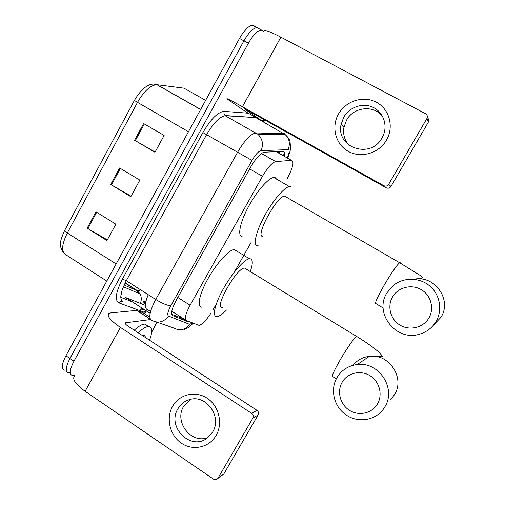 <?xml version="1.0" encoding="UTF-8"?>
<svg xmlns="http://www.w3.org/2000/svg" width="505" height="505" viewBox="0 0 505 505"><rect width="100%" height="100%" fill="white"/><g stroke="black" fill="none" stroke-linecap="round" stroke-linejoin="round"><path stroke-width="0.76" d="M287.364 178.297C293.058 167.483 294.409 161.499 291.423 160.338L275.661 161.606C272.069 162.61 267.675 167.521 262.48 176.321L190.095 305.235C185.518 313.845 184.275 318.945 186.37 320.542L199.14 325.409C202.309 324.387 206.324 320.208 211.172 312.86M145.857 301.668L143.066 301.801L145.528 303.379M213.11 309.634L216.266 304.054M234.282 272.189L251.288 242.116M284.378 156.348C284.978 153.04 284.479 151.374 282.888 151.349L264.178 152.22C260.46 153.16 256.016 158.021 250.84 166.808L176.232 300.273C171.681 308.89 170.532 314.028 172.779 315.682L187.203 321.458L188.561 321.426M74.898 375.158L72.531 375.518C69.109 374.552 69.583 369.774 73.951 361.195L248.403 43.228C253.138 35.015 257.436 30.584 261.306 29.934L263.951 31.386M263.686 120.727L263.124 121.737M69.961 372.728L68.598 372.835C65.139 371.838 65.587 367.053 69.936 358.481L243.947 40.836C248.668 32.636 252.986 28.217 256.887 27.586L259.488 28.968M184.155 319.128L171.744 314.312M68.598 372.835C65.139 371.838 65.587 367.053 69.936 358.481L243.947 40.836C248.668 32.636 252.986 28.217 256.887 27.586L258.983 28.419M64.672 370.165C61.174 369.136 61.597 364.339 65.934 355.766L239.496 38.449C244.218 30.262 248.542 25.862 252.481 25.25L254.602 26.102M95.969 211.829L115.866 224.195L106.965 240.576L87.169 228.134L95.969 211.829M143.628 123.523L164.119 135.454L154.972 152.27L134.595 140.257L143.628 123.523M119.641 167.963L139.834 180.115L130.808 196.716L110.728 184.483L119.641 167.963M131.066 196.243L110.728 184.483M155.111 152.024L134.595 140.257M107.331 239.894L87.169 228.134M138.118 332.745C142.082 329.071 145.32 327.032 147.832 326.628L148.666 326.577C152.39 327.139 152.687 331.684 149.543 340.2M134.235 330.207C138.212 326.552 141.476 324.538 144.013 324.147L144.853 324.103L147.441 325.782M142.46 335.579L142.902 335.478C144.398 335.251 145.257 335.939 145.472 337.548M216.121 435.455C209.215 447.619 192.866 451.148 181.383 443.194C169.794 435.417 165.735 418.222 172.596 406.31C179.294 394.291 195.422 390.39 207.119 398.211C218.917 405.843 223.204 423.405 216.121 435.455M177.956 408.734C166.246 427.091 191.357 451.805 207.77 437.646L212.668 431.964C222.566 416.492 205.699 393.711 189.085 399.739C184.287 401.267 180.575 404.265 177.956 408.734M208.028 437.437C191.382 444.589 173.783 421.833 183.668 406.304L190.259 399.423M156.986 322.152L151.645 332.296M150.496 319.406L136.565 310.411L110.772 312.892L108.79 313.529C106.669 316.004 110.551 320.625 120.436 327.41L251.724 413.387L256.988 410.344L128.283 326.325C125.802 324.633 124.823 323.471 125.347 322.834L150.585 319.526M136.565 310.411L142.997 312.721L149.808 317.115M74.563 375.77C71.969 379.116 75.485 384.292 85.118 391.287L213.552 479.176C215.187 480.11 216.601 479.883 217.781 478.5L222.314 475.117M256.988 410.344C258.566 411.607 258.939 413.14 258.124 414.946L252.885 418.102L217.945 478.254M252.885 418.102C253.725 416.253 253.333 414.681 251.724 413.387M258.124 414.946L223.904 473.804M377.368 404.12C383.011 394.866 379.533 381.483 370.026 375.707C360.602 369.786 347.61 372.848 342.238 382.102C336.721 391.274 340.067 404.442 349.441 410.306C358.733 416.303 371.863 413.462 377.368 404.12M337.176 377.323C341.79 369.9 348.488 365.633 357.262 364.522C378.87 361.309 396.816 388.768 384.703 407.08C377.046 420.551 357.471 423.903 345.092 414.163C333.622 405.881 330.017 388.964 337.176 377.323M246.055 268.78L244.477 268.035C236.365 267.94 213.154 309.565 222.434 307.45M226.505 310.007C222.667 313.971 219.593 316.168 217.295 316.578L217.106 316.603C211.885 317.291 214.505 304.622 223.292 288.904C232.016 273.199 244.325 259.191 249.451 258.768L250.057 258.749C252.954 259.324 253.03 263.597 250.272 271.57M202.17 307.179C196.691 307.684 198.989 294.882 207.694 279.221C216.323 263.566 228.803 249.773 234.2 249.533L234.844 249.533M428.795 318.169C434.59 308.662 430.992 295.21 421.202 289.605C411.499 283.861 398.129 287.288 392.612 296.795C386.95 306.213 390.403 319.45 400.061 325.144C409.631 330.977 423.139 327.764 428.795 318.169M386.963 292.818L393.275 285.47C403.426 277.106 419.396 277.207 429.686 285.918C440.038 294.541 442.803 310.341 435.897 321.723C432.059 327.909 426.63 332.05 419.617 334.146C396.116 341.904 373.668 313.056 386.963 292.818M285.855 196.376L284.58 196.098C276.683 196.161 254.88 236.542 262.688 236.46M258.175 245.784L257.405 245.79C252.91 245.38 255.782 232.186 264.222 216.538C272.605 200.895 284.29 187.134 289.403 186.553L290.88 186.711M242.122 236.618C237.363 236.037 239.913 222.724 248.245 207.119C256.515 191.515 268.351 177.949 273.735 177.539L275.294 177.754L276.607 179.187M386.489 140.074C378.939 153.356 360.974 158.57 348.317 151.405C335.541 144.436 331.015 126.989 338.508 113.978C345.811 100.867 363.524 95.275 376.427 102.269C389.437 109.067 394.228 126.894 386.489 140.074M343.76 117.122L341.096 124.47C335.724 147.694 370.708 159.586 382.007 137.928L383.674 134.374C387.682 123.706 382.474 111.252 372.299 107.003C362.18 102.641 349.277 107.281 343.76 117.122M348.772 145.118C344.486 140.036 342.87 134.122 343.918 127.386L346.531 120.19C353.494 106.902 373.807 104.611 382.556 116.377M261.439 120.562L246.383 112.135L226.884 98.791C226.467 98.115 231.65 100.766 242.432 106.751L383.844 185.707C385.795 186.547 387.404 186.093 388.673 184.331L390.965 186.459C389.727 188.176 388.149 188.624 386.243 187.797L247.848 110.494L244.186 108.682L261.439 120.562L266.444 120.884M264.077 31.159C264.222 29.441 269.834 31.443 280.9 37.162L425.589 113.764C427.312 114.9 427.773 116.447 426.965 118.404L388.673 184.331M427.255 117.678C428.77 118.82 429.149 120.285 428.385 122.084L390.965 186.459M278.653 151.544L278.438 152.983M150.641 311.269L147.245 309.59C144.455 308.107 144.784 303.139 148.236 294.693M270.977 133.958L271.456 134.399M253.946 133.396L256.78 133.44M182.759 318.245L182.128 318.516M171.801 311.244L185.96 320.284M177.804 297.458L190.095 305.235M249.659 168.923L262.48 176.321M261.445 153.451L275.736 161.6M276.109 151.664L291.423 160.338M280.086 151.475L279.802 152.1M283.33 155.755L284.498 152.75M144.032 309.357L141.88 309.963L140.346 309.799L141.911 307.993M287.244 157.97C289.195 153.432 289.649 150.654 288.607 149.644L261.085 150.623C258.56 151.165 255.536 154.429 252.008 160.42L170.823 305.74C167.774 311.516 167.022 314.962 168.563 316.079L189.627 324.336L192.538 323.03M168.563 316.079C163.841 322.209 158.198 323.61 151.633 320.277C148.268 318.125 149.638 311.194 155.748 299.484L237.514 152.384C244.439 140.598 250.486 134.122 255.656 132.954L284.53 133.711M256.578 118.069L285.136 134.557C289.485 138.799 290.457 143.78 288.065 149.512M147.656 311.686L145.516 312.311L143.994 312.153L118.845 302.842C114.54 300.147 115.74 292.225 122.437 279.082L202.89 132.588C210.869 119.01 217.99 111.94 224.258 111.378L248.296 113.208M73.951 361.195L65.934 355.766M248.403 43.228L239.496 38.449M253.396 116.062L253.409 117.539M170.823 305.74C167.42 305.594 162.389 303.511 155.748 299.484L126.307 280.704C120.348 292.351 119.249 299.383 123.005 301.794C121.396 300.98 120.007 301.327 118.845 302.842M189.627 324.336C185.329 329.923 180.165 331.192 174.137 328.143L156.739 322.064M287.553 158.147C290.539 151.096 290.053 151.064 290.564 148.161L290.072 141.867C289.801 139.746 288.153 137.31 285.136 134.557L257.847 134.242L225.186 115.752C219.637 116.668 213.451 122.968 206.614 134.652L126.307 280.704L122.437 279.082M254.249 116.535L255.347 117.665L225.154 115.512C223.93 114.376 223.627 113 224.258 111.378M252.008 160.42L202.89 132.588M146.261 310.79L143.994 312.153M254.962 116.939L255 117.438L225.186 115.752L257.847 134.242C262.575 138.888 263.654 144.348 261.085 150.623M150.143 313.289L125.688 297.546L145.352 305.373M183.397 319.034L187.203 321.458M172.312 315.385L172.779 315.682M140.68 289.876L137.979 290.779L136.861 290.59L124.142 284.99M120.777 297.312L132.398 301.87M143.149 304.496L145.535 303.353M153.76 84.158L156.872 84.72C152.226 82.751 143.736 84.562 134.399 100.438L137.505 102.357L67.335 232.994C65.214 231.606 64.343 230.716 64.722 230.312L134.387 100.463M200.624 109.522L156.872 84.72C150.585 85.086 144.133 90.963 137.505 102.357L188.472 131.736M116.15 263.97L67.335 232.994C61.743 244.401 61.174 251.616 65.637 254.634L106.795 281.07M205.636 100.362L184.016 88.192L157.15 84.745L200.681 109.421M125.07 283.052L136.861 290.59L140.011 293.942L123.378 286.745M120.796 296.391L122.141 290.04M140.314 303.366C141.69 300.096 141.589 296.959 140.011 293.942L137.612 290.773L125.183 282.832M120.367 168.399L111.453 184.912M96.682 212.277L87.883 228.569M144.361 123.952L135.327 140.687M120.436 327.41L85.118 391.287M125.789 322.682L125.284 323.598M136.741 310.43L150.389 319.242M390.592 399.632L394.411 394.809C405.408 378.188 389.115 353.367 369.452 356.322C362.71 357.13 357.224 360.122 352.995 365.304M357.199 336.766L356.517 336.349C353.462 338.981 348.242 346.43 340.862 358.695C333.748 371.068 331.084 377.065 332.871 376.68L336.317 378.889M433.315 325.34L440.897 317.392C452.499 299.875 434.477 274.688 413.974 279.284M400.364 263.155L400.143 262.556L399.644 262.739C396.867 265.106 392.038 272.012 385.17 283.469C377.778 296.321 374.653 303.12 375.789 303.877M280.9 37.162L242.432 106.751M428.309 122.229L426.883 118.549M386.243 187.797L383.844 185.707M182.747 318.769L183.277 318.567M145.579 303.057L143.912 301.984M279.833 151.487L279.656 153.671M261.401 153.482L275.661 161.606M283.526 155.868L284.593 153.318M184.073 329.424C189.463 327.505 189.501 326.684 193.169 323.288M261.306 29.934L252.481 25.25M184.016 319.135L187.816 321.559M63.542 252.614C61.358 249.508 60.366 246.939 60.587 244.906L60.695 242.11C60.55 240.651 61.856 236.788 64.608 230.52M148.666 326.577L144.853 324.103M125.347 322.834L125.177 323.149M150.439 319.318L136.64 310.411M217.781 478.5L223.747 474.043M244.477 268.035L356.517 336.349C365.683 341.961 372.917 347.036 378.207 351.575C382.07 355.381 383.238 357.092 381.717 356.713L369.452 356.322L357.262 364.522M249.451 258.768L234.2 249.533M376.13 303.713L383.169 307.993M289.403 186.553L273.735 177.539M284.58 196.098L399.644 262.739L419.775 275.162C421.959 276.614 422.748 277.605 422.148 278.135C420.646 278.672 421.088 278.047 413.721 279.259M341.096 124.47L343.918 127.386M428.385 122.084L426.965 118.404"/></g></svg>
